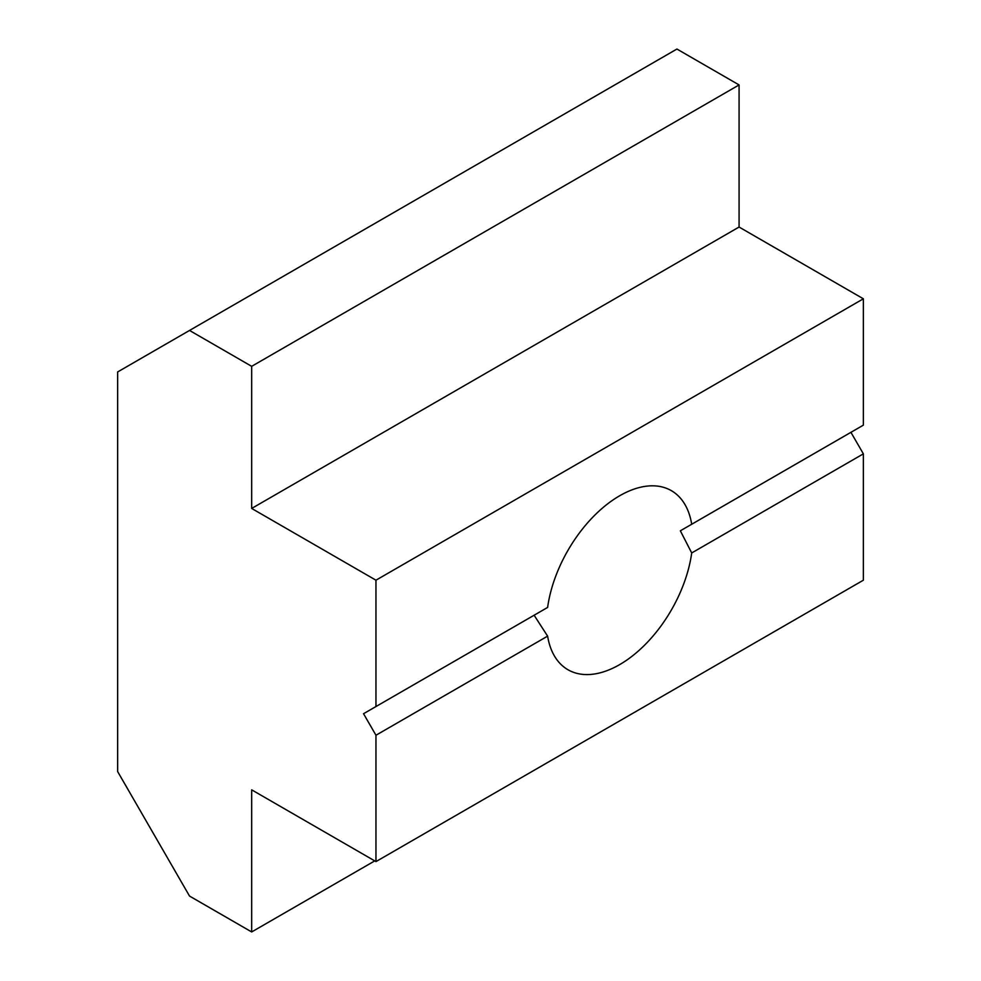<?xml version="1.0" encoding="UTF-8"?>
<svg xmlns="http://www.w3.org/2000/svg" width="981" height="981" viewBox="0 0 981 981"><rect width="100%" height="100%" fill="white"/><g stroke="black" fill="none" stroke-linecap="round" stroke-linejoin="round"><path stroke-width="1.47" d="M619.661 495.773A103.397 59.694 -60 0 1 671.36 490.659A103.397 59.694 -60 0 1 691.703 524.246L680.348 530.807L691.703 552.953A103.397 59.694 -60 0 1 619.661 664.615A103.397 59.694 -60 0 1 567.962 669.741A103.397 59.694 -60 0 1 547.619 636.142L534.118 615.234L547.619 607.435A103.397 59.694 -60 0 1 619.661 495.773M691.703 524.246L863.366 425.141L863.366 298.8L375.956 580.2L251.676 508.44L739.073 227.04L739.073 84.93L676.927 49.05L189.529 330.45L251.676 366.33L739.073 84.93M189.529 330.45L117.634 371.958L117.634 771.557L189.529 896.07L251.676 931.95L251.676 789.84L375.956 861.6L863.366 580.2L863.366 453.847L850.932 432.327L680.348 530.807M534.118 615.234L363.534 713.714L375.956 735.247L547.619 636.142M363.534 713.714L547.619 607.435M863.366 453.847L691.703 552.953M863.366 298.8L739.073 227.04M251.676 508.44L251.676 366.33M251.676 931.95L374.742 860.901M375.956 706.541L375.956 580.2M375.956 861.6L375.956 735.247"/></g></svg>
